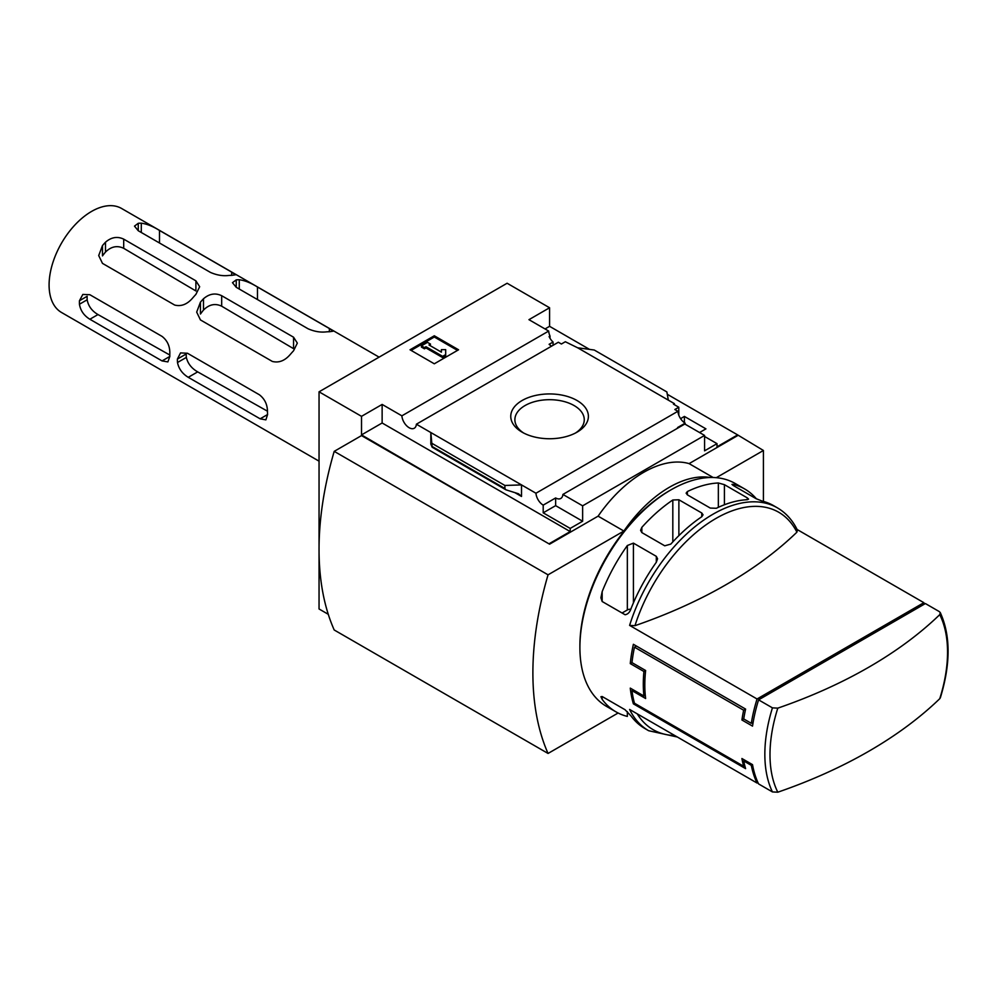 <?xml version="1.0" encoding="UTF-8"?>
<svg xmlns="http://www.w3.org/2000/svg" width="998" height="998" viewBox="0 0 998 998"><rect width="100%" height="100%" fill="white"/><g stroke="black" fill="none" stroke-linecap="round" stroke-linejoin="round"><path stroke-width="1.5" d="M551.694 346.081A10.292 5.938 60 0 1 549.112 344.31L553.067 342.04A10.292 5.938 60 0 1 549.112 336.563L550.023 336.039L550.023 338.297M553.067 342.04L553.067 345.296M550.023 336.039A10.292 5.938 60 0 1 548.688 331.062L528.952 319.672L549.574 307.758L507.109 283.245L319.048 391.815L361.513 416.341L382.134 404.427L401.882 415.829A10.292 5.938 -120 0 0 406.635 425.759A10.292 5.938 -120 0 0 414.282 428.229A10.292 5.938 -120 0 0 416.391 424.2L558.344 342.252L561.4 344.011L565.342 341.74L577.63 347.778L594.247 350.024L666.876 391.94L668.323 400.136L577.63 347.778M680.574 418.636L684.403 416.428L684.403 422.69M684.403 416.428L705.935 428.866L699.573 432.533M678.79 415.156L678.79 407.234L673.475 404.165L674.386 403.641L674.386 404.689M678.79 407.234L674.848 409.504L677.904 411.276A10.292 5.938 60 0 0 685.164 423.164L685.164 424.225M674.386 403.641L668.323 400.136M704.576 436.475L717.013 443.661L717.013 446.805L737.634 434.903L763.42 450.485L716.302 477.693M577.019 432.184A38.822 22.405 180 0 1 522.129 432.184A38.822 22.405 180 0 1 522.129 400.497A38.822 22.405 180 0 1 577.019 400.497A38.822 22.405 180 0 1 577.019 432.184L577.019 432.184M416.391 424.2L535.951 493.237L677.904 411.276M549.574 307.758L549.574 326.321L589.506 349.375M667.288 394.285L737.634 434.903M549.574 326.321L545.02 328.953M678.178 427.868A10.292 5.938 60 0 1 677.58 427.543L685.164 423.164M535.951 493.237A10.292 5.938 -120 0 0 543.199 505.125L555.636 497.952A10.292 5.938 -120 0 0 560.789 498.451A10.292 5.938 -120 0 0 562.897 494.434L684.828 424.025L704.576 435.427L704.576 450.834L717.013 443.661M401.882 415.829L548.688 331.062M677.343 737.011L648.663 730.723L644.933 728.565A128.692 74.301 -60 0 1 631.135 716.09L625.072 709.74L602.168 696.517L600.908 696.729L602.168 699.361A128.692 74.301 120 0 0 615.966 711.848L606.559 706.422A128.692 74.301 -60 0 1 579.9 647.502A128.692 74.301 -60 0 1 670.905 489.893A128.692 74.301 -60 0 1 735.252 483.519L744.645 488.945A128.692 74.301 -60 0 1 756.409 498.85M777.804 792.2A125.536 72.48 -60 0 1 769.994 754.688A125.536 72.48 -60 0 1 777.804 708.143A469.048 270.807 0 0 0 939.742 614.656A125.536 72.48 -60 0 1 939.742 698.712A469.048 270.807 180 0 1 777.804 792.2L772.44 791.925L758.58 783.917A128.692 74.301 -60 0 1 752.529 764.643L751.307 765.354A128.692 74.301 120 0 0 757.058 783.043L629.613 709.453A128.692 74.301 -60 0 0 648.663 730.723M751.307 765.354L743.722 760.975A128.692 74.301 120 0 0 745.606 768.635L633.381 703.84A128.692 74.301 -60 0 1 630.274 688.121L643.922 696.005A128.692 74.301 -60 0 1 643.922 671.492L630.274 663.608A128.692 74.301 -60 0 1 633.381 644.296L745.606 709.091A128.692 74.301 120 0 0 743.722 718.947L741.913 719.995A128.692 74.301 -60 0 1 743.66 710.227L634.466 647.178A128.692 74.301 120 0 0 631.984 662.622L630.274 663.608M634.965 625.684A125.536 72.48 -60 0 1 715.928 518.461A125.536 72.48 -60 0 1 796.903 532.184A469.048 270.807 0 0 1 634.965 625.684L629.613 625.397L757.058 698.987A128.692 74.301 120 0 0 751.307 723.325L743.722 718.947M924.51 604.052A128.692 74.301 120 0 0 923.861 602.68L797.14 529.514M615.966 711.848A128.692 74.301 120 0 0 627.343 716.414L627.343 711.636M629.613 625.397A128.692 74.301 -60 0 1 777.355 507.832L773.625 505.674A128.692 74.301 120 0 0 762.173 501.083L756.11 498.688L733.206 485.465L731.958 484.392L733.206 484.354A128.692 74.301 -60 0 1 744.645 488.945M718.348 482.982L724.411 484.666L747.315 497.89L748.575 499.125L747.315 499.699A128.692 74.301 120 0 0 716.339 508.281L710.277 508.069L687.373 494.846L686.125 493.137L687.373 491.552A128.692 74.301 -60 0 1 718.348 482.982L718.348 507.333M672.814 499.998L678.877 499.773L701.781 512.997L703.041 514.793L701.781 516.727A128.692 74.301 120 0 0 670.818 544.097L664.743 545.806L641.839 532.583L640.591 530.312L641.839 527.368A128.692 74.301 -60 0 1 672.814 499.998L672.814 541.902M627.343 545.519L633.418 543.124L656.322 556.348L657.57 558.78L656.322 562.248A128.692 74.301 120 0 0 631.135 608.368C629.925 612.186 627.904 614.306 625.072 614.731L602.168 601.507L600.908 597.79L602.168 591.639A128.692 74.301 -60 0 1 627.343 545.519L627.343 609.953L622.078 612.997M939.742 614.656L940.266 612.572L939.243 611.562L925.383 603.553L758.58 699.86L772.44 707.856L777.804 708.143M633.306 689.88L631.984 690.641L645.631 698.525A128.692 74.301 120 0 1 645.631 670.506L631.984 662.622M631.984 690.641A128.692 74.301 120 0 0 634.466 703.216L633.381 703.84M744.77 765.616L743.66 766.264L634.466 703.216M743.66 766.264A128.692 74.301 -60 0 1 741.913 758.517L752.529 764.643M741.913 719.995L752.529 726.12A128.692 74.301 -60 0 1 758.58 699.86M319.048 391.815L319.048 608.98L328.28 614.306M763.42 501.408L763.42 450.485M361.513 416.341L361.513 434.903L549.574 544.184L361.513 435.602L334.205 451.358L548.052 574.823A289.657 167.24 120 0 0 548.052 753.453L618.111 713.009M562.897 494.434L582.632 505.824L704.576 435.427M549.574 543.473L570.195 531.572L570.195 528.416L582.632 521.243L582.632 505.824M737.634 435.602L689.107 463.621A107.248 61.913 -60 0 0 598.101 516.153L549.574 544.184M570.195 528.416L543.199 512.835L543.199 505.125M505.874 489.793L504.901 488.496L504.901 485.465L521.517 484.903L521.517 496.455L518.523 493.785L505.874 489.793L432.184 447.254L430.824 432.533L430.824 444.098L432.184 447.254M382.134 404.427L382.134 422.99L361.513 434.903M570.195 531.572L382.134 422.99M504.901 485.465L432.271 443.536M434.305 335.777L458.569 349.787L434.305 363.796L410.041 349.787L434.305 335.777L434.305 337.012L411.101 350.41M689.107 463.621L713.158 477.506M598.101 516.153L623.887 531.048L548.052 574.823M710.426 477.506A107.248 61.913 120 0 0 623.887 531.048M334.205 451.358A289.657 167.24 120 0 0 334.205 629.988L548.052 753.453M579.9 647.502L579.9 645.756A126.546 73.066 -60 0 1 669.384 490.767L670.905 489.893M457.508 350.41L434.305 337.012M425.971 346.73L424.449 347.603L421.418 345.857L427.481 342.351L430.512 344.098L429.003 344.971L441.39 352.132L441.39 349.649L445.682 349.649L445.682 355.837L442.65 357.583L442.65 356.361L425.971 346.73L425.971 347.953L442.65 357.583M445.682 354.602L442.65 356.361M424.449 347.603L424.449 348.826L425.971 347.953M421.418 345.857L421.418 347.079L424.449 348.826M430.512 344.098L430.063 345.582M441.39 350.884L441.39 352.132M555.636 497.952L555.636 505.649L543.199 512.835M582.632 521.243L555.636 505.649M523.663 433.032A34.693 20.022 180 0 1 514.893 420.146A34.693 20.022 180 0 1 549.574 399.687A34.693 20.022 180 0 1 584.254 420.146A34.693 20.022 180 0 1 575.484 433.032M796.903 532.184L797.402 530.113C792.637 520.282 785.95 512.86 777.355 507.832M939.742 698.712L940.353 697.777C950.695 663.895 950.67 635.501 940.266 612.572M757.058 783.043L757.931 782.544M757.058 698.987L923.861 602.68M753.141 722.265L751.307 723.325M630.773 609.242A4.291 2.483 0 0 0 627.343 609.953M645.631 670.506L643.922 671.492M645.269 695.219L643.922 696.005M744.945 760.264L743.722 760.975M636.412 646.055L634.466 647.178M745.606 709.091L743.66 710.227M260.154 418.823L267.589 414.532L265.88 419.859L260.154 418.823L188.26 377.319C182.347 373.714 178.754 368.773 177.494 362.511A60.055 34.668 120 0 1 177.394 359.08L186.202 353.978A47.592 27.47 120 0 0 186.339 357.409C187.786 363.546 191.566 368.362 197.679 371.88L267.476 411.201M162.063 360.927L169.835 356.436L167.889 361.9L162.063 360.927L89.87 319.248C83.982 315.63 80.501 310.627 79.441 304.24A60.055 34.668 120 0 1 79.441 300.747L87.15 296.294A49.164 28.381 120 0 0 87.15 299.799C88.335 306.112 91.941 311.027 97.991 314.557L169.573 354.901M293.562 337.212L293.562 348.676L221.681 306.199C215.194 303.118 209.118 304.415 203.48 310.079A47.592 27.47 120 0 0 200.448 314.033L200.448 302.157A60.055 34.668 120 0 1 203.48 298.776C209.281 293.736 215.343 292.713 221.681 295.707L293.562 337.212L297.329 343.1L293.562 350.785A60.055 34.668 -60 0 0 290.53 354.165C285.016 360.702 278.953 363.122 272.329 361.438L200.448 319.934L196.681 312.112L200.448 302.157M195.895 280.825L195.895 290.967L123.702 248.315C117.24 245.234 111.177 246.481 105.501 252.045A49.164 28.381 120 0 0 102.47 255.9L102.47 245.583A60.055 34.668 120 0 1 105.501 242.202C111.302 237.175 117.377 236.152 123.702 239.133L195.895 280.825L199.662 286.713L195.895 294.398A60.055 34.668 -60 0 0 192.863 297.778C187.35 304.315 181.287 306.735 174.662 305.051L102.47 263.372L98.702 255.55L102.47 245.583M379.103 357.147L121.581 208.47A60.055 34.668 120 0 0 91.554 211.439A60.055 34.668 120 0 0 52.32 264.37A60.055 34.668 120 0 0 61.527 312.486L319.048 461.163M169.835 356.436A60.055 34.668 -60 0 1 169.835 352.93C169.822 345.932 167.227 340.43 162.063 336.401L89.87 294.722L82.834 294.435L79.441 300.747M177.394 359.08L180.551 352.905L187.474 353.255L259.368 394.759C264.557 398.751 267.264 404.202 267.476 411.089A60.055 34.668 -60 0 0 267.589 414.532M239.271 289.046L239.271 279.739A60.055 34.668 120 0 0 236.239 279.864L232.472 282.683L236.239 287.299L308.12 328.804C314.457 331.548 320.52 332.571 326.321 331.872A60.055 34.668 -60 0 1 329.352 331.748L329.352 328.517L333.132 331.199L329.352 331.748M239.271 279.739C244.784 280.463 250.847 282.883 257.472 287.012L329.352 328.517M141.292 232.484L141.292 223.178A60.055 34.668 120 0 0 138.26 223.29L134.493 226.122L138.26 230.738L210.453 272.417C216.778 275.161 222.853 276.184 228.654 275.485A60.055 34.668 -60 0 1 231.686 275.361L231.686 272.13L235.453 274.812L231.686 275.361M141.292 223.178C146.806 223.901 152.869 226.321 159.493 230.451L231.686 272.13M772.44 791.925A128.692 74.301 -60 0 1 772.44 707.856M521.517 496.455L515.03 492.713M504.901 488.496L432.271 446.58M674.798 735.551A125.536 72.48 -60 0 1 637.26 713.882M733.206 485.465L733.206 484.354M724.411 504.763L724.411 484.666M747.315 499.699L747.315 497.89M687.373 494.846L687.373 491.552M678.877 535.627L678.877 499.773M701.781 516.727L701.781 512.997M641.839 532.583L641.839 527.368M633.418 602.879L633.418 543.124M656.322 562.248L656.322 556.348M602.168 601.507L602.168 591.639M602.168 696.517L602.168 699.361M236.239 287.299L236.239 279.864M257.472 299.562L257.472 287.012M203.48 310.079L203.48 298.776M221.681 306.199L221.681 295.707M177.494 362.511L186.339 357.409M188.26 377.319L197.679 371.88M138.26 230.738L138.26 223.29M159.493 242.988L159.493 230.451M123.702 248.315L123.702 239.133M105.501 252.045L105.501 242.202M79.441 304.24L87.15 299.799M89.87 319.248L97.991 314.557"/></g></svg>
